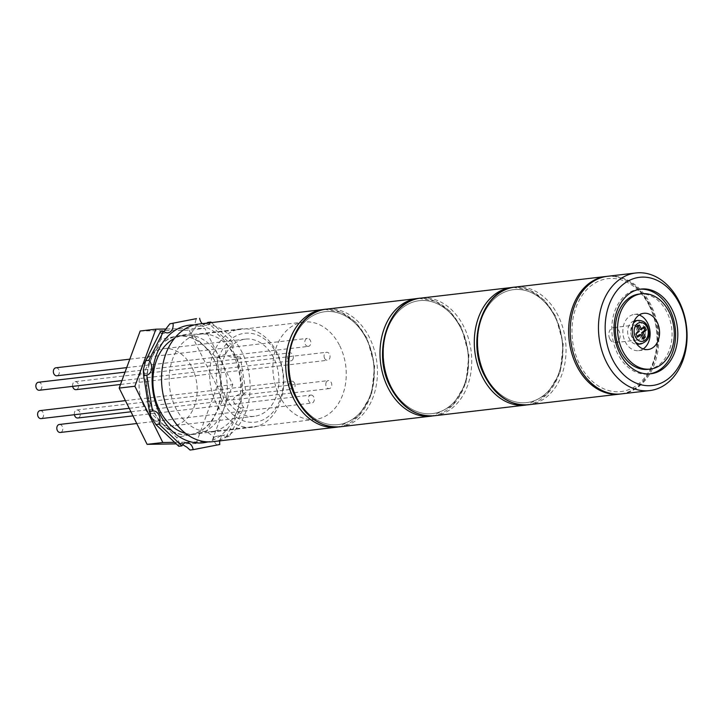 <?xml version="1.0" encoding="UTF-8"?>
<svg xmlns="http://www.w3.org/2000/svg" width="723" height="723" viewBox="0 0 723 723"><rect width="100%" height="100%" fill="white"/><g stroke="black" fill="none" stroke-linecap="round" stroke-linejoin="round"><path stroke-width="0.54" stroke-dasharray="3.62 2.71" d="M648.115 369.317A37.894 28.197 83.3 0 0 667.031 312.381A37.894 28.197 83.3 0 0 639.313 294.035M639.864 289.227A42.639 31.722 83.3 0 0 638.761 289.327A42.639 31.722 83.3 0 0 617.478 353.384A42.639 31.722 83.3 0 0 648.667 374.017A42.639 31.722 83.3 0 0 649.76 373.863M631.821 336.376A7.582 5.639 83.3 0 0 637.37 340.045A7.582 5.639 83.3 0 0 641.147 328.658A7.582 5.639 83.3 0 0 635.607 324.989A7.582 5.639 83.3 0 0 631.821 336.376M609.814 338.951A7.582 5.639 83.3 0 0 615.363 342.621A7.582 5.639 83.3 0 0 619.141 331.233A7.582 5.639 83.3 0 0 613.601 327.564A7.582 5.639 83.3 0 0 609.814 338.951M639.213 314.993A18.238 13.574 83.3 0 0 634.369 314.406A18.238 13.574 83.3 0 0 625.259 341.807A18.238 13.574 83.3 0 0 638.599 350.637A18.238 13.574 83.3 0 0 643.181 348.938M621.355 393.908A59.214 44.058 83.3 0 0 650.917 304.943A59.214 44.058 83.3 0 0 607.609 276.276M637.858 344.284A11.839 8.812 83.3 0 0 643.768 326.489A11.839 8.812 83.3 0 0 635.11 320.759M634.261 320.913A11.839 8.812 83.3 0 0 629.2 338.545A11.839 8.812 83.3 0 0 636.999 344.329M642.666 338.228L641.491 339.204L643.054 339.024M639.268 334.74L641.491 339.204M639.231 331.306L637.659 331.496L634.451 334.143L636.023 333.963M639.34 324.916L637.767 325.097L635.436 327.022L637.659 331.496M635.436 327.022L637.008 326.841M637.767 325.097L638.165 325.883M644.762 326.724L643.199 326.913L639.991 329.561M634.451 334.143L636.059 337.397L637.632 337.207M643.199 326.913L643.587 327.7M637.243 336.421L636.059 337.397M236.005 357.903A49.028 36.484 -96.7 0 1 211.523 431.559A49.028 36.484 -96.7 0 1 175.662 407.826A49.028 36.484 -96.7 0 1 200.144 334.162A49.028 36.484 -96.7 0 1 236.005 357.903M339.738 345.775A49.028 36.484 -96.7 0 1 315.264 419.439A49.028 36.484 -96.7 0 1 279.394 395.698A49.028 36.484 -96.7 0 1 303.877 322.042A49.028 36.484 -96.7 0 1 339.738 345.775M212.707 441.681A59.214 44.058 83.3 0 0 242.268 352.716A59.214 44.058 83.3 0 0 198.961 324.049M72.662 386.371A4.031 3 -96.7 0 1 75.111 381.663A4.031 3 -96.7 0 1 78.057 383.615A4.031 3 -96.7 0 1 76.051 389.661M324.582 358.319A4.031 3 -96.7 0 1 326.588 352.264A4.031 3 -96.7 0 1 329.534 354.216A4.031 3 -96.7 0 1 327.528 360.262A4.031 3 -96.7 0 1 324.582 358.319M74.388 414.713A4.031 3 -96.7 0 1 74.586 412.038A4.031 3 -96.7 0 1 76.846 410.004A4.031 3 -96.7 0 1 79.72 411.821A4.031 3 -96.7 0 1 80.036 415.96A4.031 3 -96.7 0 1 77.777 418.002M326.064 382.639A4.031 3 -96.7 0 1 328.314 380.605A4.031 3 -96.7 0 1 331.197 382.422A4.031 3 -96.7 0 1 331.505 386.57A4.031 3 -96.7 0 1 329.254 388.603A4.031 3 -96.7 0 1 326.371 386.778A4.031 3 -96.7 0 1 326.064 382.639M59.575 424.455A4.031 3 -96.7 0 1 62.793 428.124A4.031 3 -96.7 0 1 60.506 432.435M311.053 395.056A4.031 3 -96.7 0 1 314.288 398.87A4.031 3 -96.7 0 1 311.767 403.073A4.031 3 -96.7 0 1 311.541 403.091A4.031 3 -96.7 0 1 308.305 399.268A4.031 3 -96.7 0 1 310.827 395.074A4.031 3 -96.7 0 1 311.053 395.056M40.136 410.61A4.031 3 -96.7 0 1 43.082 412.553A4.031 3 -96.7 0 1 41.066 418.608M294.559 383.154A4.031 3 -96.7 0 1 292.544 389.209A4.031 3 -96.7 0 1 289.598 387.257A4.031 3 -96.7 0 1 291.613 381.211A4.031 3 -96.7 0 1 294.559 383.154M38.409 382.268A4.031 3 -96.7 0 1 41.283 384.094A4.031 3 -96.7 0 1 41.6 388.233A4.031 3 -96.7 0 1 39.34 390.266M293.068 358.834A4.031 3 -96.7 0 1 290.818 360.867A4.031 3 -96.7 0 1 287.935 359.051A4.031 3 -96.7 0 1 287.627 354.912A4.031 3 -96.7 0 1 289.878 352.869A4.031 3 -96.7 0 1 292.761 354.695A4.031 3 -96.7 0 1 293.068 358.834M308.079 346.416A4.031 3 -96.7 0 1 304.844 342.603A4.031 3 -96.7 0 1 307.365 338.4A4.031 3 -96.7 0 1 307.591 338.391A4.031 3 -96.7 0 1 310.827 342.205A4.031 3 -96.7 0 1 308.305 346.398A4.031 3 -96.7 0 1 308.079 346.416M56.114 367.79A4.031 3 -96.7 0 1 59.34 371.45A4.031 3 -96.7 0 1 57.054 375.761M277.388 354.93A44.763 33.312 83.3 0 0 230.791 339.349A44.763 33.312 83.3 0 0 222.295 400.515A44.763 33.312 83.3 0 0 268.893 416.096A44.763 33.312 83.3 0 0 277.388 354.93M216.24 403.289A49.507 36.837 -96.7 0 1 240.949 328.92A49.507 36.837 -96.7 0 1 277.162 352.887A49.507 36.837 -96.7 0 1 252.444 427.257A49.507 36.837 -96.7 0 1 216.24 403.289M192.011 367.501A38.843 28.902 -96.7 0 1 172.625 425.856A38.843 28.902 -96.7 0 1 144.211 407.049A38.843 28.902 -96.7 0 1 163.606 348.694A38.843 28.902 -96.7 0 1 192.011 367.501M225.938 397.496A38.843 28.902 83.3 0 0 254.351 416.303A38.843 28.902 83.3 0 0 273.746 357.939A38.843 28.902 83.3 0 0 245.332 339.141A38.843 28.902 83.3 0 0 225.938 397.496M214.288 360.235A49.507 36.837 83.3 0 0 178.084 336.267A49.507 36.837 83.3 0 0 153.366 410.637A49.507 36.837 83.3 0 0 189.58 434.604A49.507 36.837 83.3 0 0 214.288 360.235M140.181 331.007L189.128 330.203L204.844 328.359L232.77 384.627L211.758 441.699L174.605 442.313M189.128 330.203L217.054 386.462L232.77 384.627M217.054 386.462L196.041 443.542L211.758 441.699M196.041 443.542L176.24 443.868M166.453 328.992L204.844 328.359M194.279 324.943A59.214 44.058 -96.7 0 1 232.842 353.818A59.214 44.058 -96.7 0 1 207.953 441.889M185.594 433.393A49.742 37.009 83.3 0 0 195.888 434.107A49.742 37.009 83.3 0 0 220.723 359.376A49.742 37.009 83.3 0 0 184.338 335.3A49.742 37.009 83.3 0 0 174.487 338.364M163.651 425.151A49.742 37.009 -96.7 0 1 153.222 410.763A49.742 37.009 -96.7 0 1 147.456 392.517A49.742 37.009 -96.7 0 1 152.562 355.734A49.742 37.009 -96.7 0 1 175.987 336.358A49.742 37.009 -96.7 0 1 178.057 336.032A49.742 37.009 -96.7 0 1 204.003 345.721A49.742 37.009 -96.7 0 1 214.433 360.108A49.742 37.009 -96.7 0 1 220.208 378.355A49.742 37.009 -96.7 0 1 215.093 415.138A49.742 37.009 -96.7 0 1 191.667 434.523A49.742 37.009 -96.7 0 1 189.607 434.839A49.742 37.009 -96.7 0 1 163.651 425.151L150.7 412.851L144.202 372.182L160.922 339.286L191.053 333.42L216.954 358.03L223.452 398.689L206.742 431.586L176.602 437.451L163.651 425.151M178.762 446.263L178.906 443.452L182.666 444.681M242.901 393.195L237.162 357.27L240.298 356.909L246.037 392.824L242.901 393.195C237.939 394.152 234.65 396.394 233.023 399.927L223.452 398.689M226.073 437.054L240.84 407.989L243.985 407.618L229.218 436.683L226.073 437.054L218.084 435.861L224.898 435.065A8.287 6.173 -96.7 0 1 229.218 436.683M190.032 450.031L219.792 444.482M211.478 322.585L233.782 343.777L230.637 344.139L207.763 322.404M219.819 440.849A8.287 6.173 -96.7 0 1 224.898 435.065M243.985 407.618A8.287 6.173 -96.7 0 1 241.247 398.96A8.287 6.173 -96.7 0 1 246.037 392.824M240.298 356.909A8.287 6.173 -96.7 0 1 239.955 356.954A8.287 6.173 -96.7 0 1 233.8 352.743A8.287 6.173 -96.7 0 1 233.782 343.777M210.529 322.693A8.287 6.173 -96.7 0 1 206.651 325.323A8.287 6.173 -96.7 0 1 202.277 323.66M150.7 412.851L150.682 415.951M180 443.795L176.602 437.451M144.202 372.182L143.335 369.932M216.647 444.853C213.845 441.572 212.996 439.006 214.107 437.153L206.742 431.586M160.922 339.286L162.25 332.697L161.102 333.665L160.443 331.613M240.84 407.989C236.294 405.992 233.692 403.298 233.023 399.927M214.107 437.153L218.084 435.861M163.886 331.514L162.25 332.697M191.053 333.42L196.358 326.064C194.767 324.889 194.803 322.413 196.484 318.635M216.954 358.03L225.666 353.909C228.314 356.764 232.146 357.885 237.162 357.27L239.955 356.954M206.814 323.127L199.412 326.172L196.358 326.064M225.666 353.909C225.269 350.637 226.932 347.374 230.637 344.139M296.593 397.108A56.846 42.295 -96.7 0 1 307.383 319.439A56.846 42.295 -96.7 0 1 366.552 339.223A56.846 42.295 -96.7 0 1 355.761 416.891A56.846 42.295 -96.7 0 1 296.593 397.108A56.846 42.295 83.3 0 0 355.761 416.891A56.846 42.295 83.3 0 0 366.552 339.223A56.846 42.295 83.3 0 0 307.383 319.439A56.846 42.295 83.3 0 0 296.593 397.108M340.018 426.796A59.214 44.058 83.3 0 0 369.58 337.831A59.214 44.058 83.3 0 0 326.263 309.164M417.424 298.509A59.214 44.058 -96.7 0 1 460.741 327.176A59.214 44.058 -96.7 0 1 431.179 416.141M460.849 328.197A56.846 42.295 83.3 0 0 401.69 308.414A56.846 42.295 83.3 0 0 390.899 386.082A56.846 42.295 83.3 0 0 450.068 405.865A56.846 42.295 83.3 0 0 460.849 328.197A56.846 42.295 -96.7 0 1 450.068 405.865A56.846 42.295 -96.7 0 1 390.899 386.082A56.846 42.295 -96.7 0 1 401.69 308.414A56.846 42.295 -96.7 0 1 460.849 328.197M635.517 342.214A11.839 8.812 -96.7 0 1 632.345 338.183A11.839 8.812 -96.7 0 1 633.312 323.317M638.255 320.388A11.839 8.812 -96.7 0 1 646.913 326.118A11.839 8.812 -96.7 0 1 641.003 343.913M323.127 309.534A59.214 44.058 -96.7 0 1 366.434 338.201A59.214 44.058 -96.7 0 1 336.873 427.166M434.324 415.77A59.214 44.058 83.3 0 0 463.886 326.805A59.214 44.058 83.3 0 0 420.569 298.138M511.73 287.483A59.214 44.058 -96.7 0 1 555.038 316.15A59.214 44.058 -96.7 0 1 525.485 405.115M555.156 317.171A56.846 42.295 83.3 0 0 495.987 297.388A56.846 42.295 83.3 0 0 485.196 375.056A56.846 42.295 83.3 0 0 544.365 394.839A56.846 42.295 83.3 0 0 555.156 317.171A56.846 42.295 -96.7 0 1 544.365 394.839A56.846 42.295 -96.7 0 1 485.196 375.056A56.846 42.295 -96.7 0 1 495.987 297.388A56.846 42.295 -96.7 0 1 555.156 317.171M528.621 404.744A59.214 44.058 83.3 0 0 558.183 315.788A59.214 44.058 83.3 0 0 514.875 287.121M606.037 276.457A59.214 44.058 -96.7 0 1 649.344 305.124A59.214 44.058 -96.7 0 1 619.783 394.089C651.748 391.983 668.838 340.126 650.013 305.278C643.642 292.698 635.029 284.003 624.166 279.195C618.201 276.683 612.155 275.77 606.037 276.457M649.462 306.145A56.846 42.295 83.3 0 0 590.293 286.362A56.846 42.295 83.3 0 0 579.503 364.031A56.846 42.295 83.3 0 0 638.671 383.823A56.846 42.295 83.3 0 0 649.462 306.145M419.006 298.364L435.562 301.247L450.167 311.369L461.401 327.329L468.947 355.002L465.874 383.226L452.824 405.314L432.743 415.915M648.667 374.017L650.863 373.764M615.363 342.621L637.37 340.045M638.599 350.637L648.034 349.534M634.369 314.406L643.795 313.303M613.601 327.564L635.607 324.989M638.761 289.327L640.967 289.073M315.264 419.439L211.523 431.559M324.699 309.39L341.256 312.273L355.861 322.395L367.103 338.355L374.65 366.028L371.568 394.252L358.518 416.34L338.445 426.941M303.877 322.042L200.144 334.162M75.111 381.663L326.588 352.264M120.497 384.464L327.528 360.262M76.846 410.004L328.314 380.605M130.935 411.785L329.254 388.603M136.764 423.533L311.767 403.073M132.96 415.87L310.827 395.074M129.209 408.305L292.544 389.209M125.404 400.641L291.613 381.211M121.916 380.614L290.818 360.867M125.034 372.146L289.878 352.869M129.815 359.159L307.365 338.4M126.697 367.627L308.305 346.398M254.351 416.303L172.625 425.856M240.949 328.92L178.084 336.267M252.444 427.257L189.58 434.604M245.332 339.141L163.606 348.694M195.888 434.107L189.607 434.839M178.906 443.452L186.154 442.612M149.39 411.378L152.851 410.971M199.412 326.172L206.651 325.323M161.102 333.665L167.908 332.86M184.338 335.3L178.057 336.032M513.303 287.338L529.86 290.221L544.473 300.343L555.707 316.303L563.253 343.976L560.171 372.209L547.13 394.297L527.049 404.889"/><path stroke-width="1.08" d="M641.518 293.773L639.313 294.035A37.894 28.197 83.3 0 0 620.397 350.971A37.894 28.197 83.3 0 0 648.115 369.317L650.32 369.055A37.894 28.197 83.3 0 0 669.236 312.119A37.894 28.197 83.3 0 0 641.518 293.773A37.894 28.197 83.3 0 0 622.593 350.709A37.894 28.197 83.3 0 0 650.32 369.055M619.683 353.122A42.639 31.722 83.3 0 0 650.863 373.764A42.639 31.722 83.3 0 0 672.146 309.706A42.639 31.722 83.3 0 0 640.967 289.073A42.639 31.722 83.3 0 0 619.683 353.122M649.76 373.863A42.639 31.722 83.3 0 0 669.95 309.968A42.639 31.722 83.3 0 0 639.864 289.227M634.695 340.705A18.238 13.574 83.3 0 0 648.034 349.534A18.238 13.574 83.3 0 0 657.135 322.133A18.238 13.574 83.3 0 0 643.795 313.303A18.238 13.574 83.3 0 0 634.695 340.705M643.181 348.938A18.238 13.574 83.3 0 0 647.709 323.235A18.238 13.574 83.3 0 0 639.213 314.993M679.439 303.678A54.478 40.533 83.3 0 0 622.738 284.717A54.478 40.533 83.3 0 0 612.399 359.15A54.478 40.533 83.3 0 0 669.1 378.111A54.478 40.533 83.3 0 0 679.439 303.678M606.335 361.934A59.214 44.058 -96.7 0 1 635.897 272.969A59.214 44.058 -96.7 0 1 679.204 301.636A59.214 44.058 -96.7 0 1 649.652 390.601A59.214 44.058 -96.7 0 1 606.335 361.934M635.897 272.969L607.609 276.276A59.214 44.058 83.3 0 0 578.048 365.242A59.214 44.058 83.3 0 0 621.355 393.908L649.652 390.601M633.312 323.317A11.839 8.812 -96.7 0 1 638.255 320.388L635.11 320.759A11.839 8.812 83.3 0 0 634.261 320.913M641.563 329.381L639.34 324.916L637.008 326.841L639.231 331.306L636.023 333.963L637.632 337.207L640.84 334.559L643.054 339.024L645.386 337.09L643.172 332.625L646.38 329.977L644.762 326.724L641.563 329.381L639.991 329.561L638.165 325.883M636.999 344.329A11.839 8.812 83.3 0 0 637.858 344.284L641.003 343.913A11.839 8.812 -96.7 0 1 635.517 342.214M643.587 327.7L644.808 330.158L641.599 332.815L643.822 337.279L645.386 337.09M643.822 337.279L642.666 338.228M637.243 336.421L639.268 334.74L640.84 334.559M644.808 330.158L646.38 329.977M641.599 332.815L643.172 332.625M323.127 309.534L198.961 324.049A59.214 44.058 83.3 0 0 169.399 413.014A59.214 44.058 83.3 0 0 212.707 441.681L336.873 427.166A59.214 44.058 -96.7 0 1 293.565 398.5A59.214 44.058 -96.7 0 1 323.127 309.534L324.699 309.39M120.497 384.464L76.051 389.661A4.031 3 -96.7 0 1 73.104 387.718A4.031 3 -96.7 0 1 72.662 386.371M130.935 411.785L77.777 418.002A4.031 3 -96.7 0 1 74.388 414.713M60.506 432.435A4.031 3 -96.7 0 1 60.289 432.471A4.031 3 -96.7 0 1 60.063 432.481A4.031 3 -96.7 0 1 56.828 428.667A4.031 3 -96.7 0 1 59.349 424.473A4.031 3 -96.7 0 1 59.575 424.455M129.209 408.305L41.066 418.608A4.031 3 -96.7 0 1 38.12 416.656A4.031 3 -96.7 0 1 40.136 410.61L125.404 400.641M121.916 380.614L39.34 390.266A4.031 3 -96.7 0 1 36.457 388.45A4.031 3 -96.7 0 1 36.15 384.311A4.031 3 -96.7 0 1 38.409 382.268L125.034 372.146M57.054 375.761A4.031 3 -96.7 0 1 56.828 375.797A4.031 3 -96.7 0 1 56.611 375.815A4.031 3 -96.7 0 1 53.366 372.002A4.031 3 -96.7 0 1 55.897 367.799A4.031 3 -96.7 0 1 56.114 367.79M174.605 442.313L162.82 442.512L134.885 386.245L155.897 329.173L166.453 328.992M176.24 443.868L147.103 444.347L162.82 442.512M147.103 444.347L119.168 388.079L134.885 386.245M119.168 388.079L140.181 331.007L155.897 329.173M207.953 441.889A59.214 44.058 -96.7 0 1 159.964 414.116A59.214 44.058 -96.7 0 1 156.683 354.225A59.214 44.058 -96.7 0 1 194.279 324.943M174.487 338.364A49.742 37.009 83.3 0 0 159.512 410.022A49.742 37.009 83.3 0 0 185.594 433.393M181.898 445.892L159.024 424.157L155.879 424.528L178.762 446.263L181.898 445.892A8.287 6.173 -96.7 0 1 186.154 442.612A8.287 6.173 -96.7 0 1 192.21 446.624A8.287 6.173 -96.7 0 1 193.177 449.661L190.032 450.031L186.968 447.239L182.666 444.681M148.821 360.307L163.588 331.251L160.443 331.613L145.675 360.678L148.821 360.307A8.287 6.173 -96.7 0 1 150.556 362.711A8.287 6.173 -96.7 0 1 146.769 375.11L143.624 375.481L149.363 411.396L152.499 411.026A8.287 6.173 -96.7 0 1 152.851 410.971A8.287 6.173 -96.7 0 1 158.915 414.984A8.287 6.173 -96.7 0 1 159.024 424.157M145.675 360.678L143.335 369.932L143.624 375.481M149.363 411.396L150.682 415.951L155.879 424.528M219.819 440.849A8.287 6.173 -96.7 0 0 219.792 444.482L193.177 449.661M152.499 411.026L146.769 375.11M196.484 318.635L169.869 323.823L196.484 318.635M206.814 323.127L207.763 322.404L210.908 322.042L211.478 322.585M173.014 323.452A8.287 6.173 -96.7 0 1 167.908 332.86A8.287 6.173 -96.7 0 1 163.588 331.251M210.908 322.042A8.287 6.173 -96.7 0 1 210.529 322.693M202.277 323.66A8.287 6.173 -96.7 0 1 199.629 318.274M169.869 323.823L163.886 331.514M340.018 426.796C321.554 427.88 306.895 418.274 296.041 397.975C277.216 363.136 294.306 311.27 326.263 309.164A59.214 44.058 83.3 0 0 296.71 398.129A59.214 44.058 83.3 0 0 340.018 426.796L431.179 416.141A59.214 44.058 -96.7 0 1 387.862 387.474A59.214 44.058 -96.7 0 1 417.424 298.509L419.006 298.364M647.031 327.148A9.471 7.049 83.3 0 0 637.171 323.85A9.471 7.049 83.3 0 0 635.372 336.791A9.471 7.049 83.3 0 0 645.232 340.09A9.471 7.049 83.3 0 0 647.031 327.148M434.324 415.77C415.861 416.864 401.202 407.257 390.348 386.95C371.523 352.119 388.603 300.244 420.569 298.138A59.214 44.058 83.3 0 0 391.007 387.103A59.214 44.058 83.3 0 0 434.324 415.77L525.485 405.115A59.214 44.058 -96.7 0 1 482.169 376.448A59.214 44.058 -96.7 0 1 511.73 287.483L513.303 287.338M528.621 404.744C510.158 405.838 495.499 396.231 484.654 375.924C465.82 341.093 482.91 289.218 514.875 287.121A59.214 44.058 83.3 0 0 485.314 376.077A59.214 44.058 83.3 0 0 528.621 404.744L619.783 394.089A59.214 44.058 -96.7 0 1 576.475 365.422A59.214 44.058 -96.7 0 1 606.037 276.457L606.823 276.376M417.424 298.509L326.263 309.164M431.179 416.141L432.743 415.915M638.255 320.388C642.756 320.488 645.865 322.458 647.582 326.272C649.353 332.264 651.766 339.801 641.003 343.913M336.873 427.166L338.445 426.941M60.289 432.471L136.764 423.533M59.349 424.473L132.96 415.87M55.897 367.799L129.815 359.159M56.828 375.797L126.697 367.627M511.73 287.483L420.569 298.138M525.485 405.115L527.049 404.889M606.037 276.457L514.875 287.121M619.783 394.089L620.578 393.99"/></g></svg>
